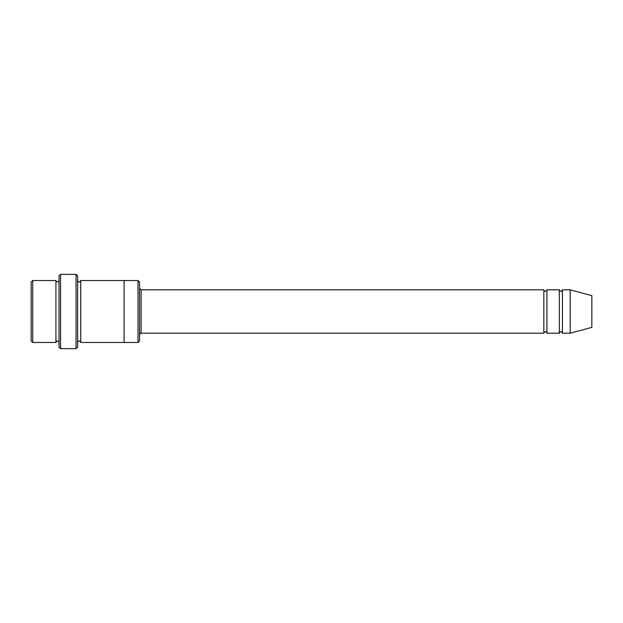 <?xml version="1.0" encoding="UTF-8"?>
<svg xmlns="http://www.w3.org/2000/svg" width="623" height="623" viewBox="0 0 623 623"><rect width="100%" height="100%" fill="white"/><g stroke="black" fill="none" stroke-linecap="round" stroke-linejoin="round"><path stroke-width="0.93" d="M139.575 288.27L141.125 289.812L543.832 289.812L543.832 333.188C544.868 331.187 545.896 331.187 546.932 333.188L559.322 333.188C560.357 331.187 561.385 331.187 562.421 333.188L562.421 289.812L570.162 289.812L570.162 333.188L562.421 333.188M546.932 333.188L546.932 289.812L559.322 289.812L559.322 333.188M139.575 282.071L139.575 340.929L138.026 342.479L138.026 280.521L139.575 282.071M59.029 280.521C58.001 282.523 56.966 282.523 55.93 280.521L55.93 342.479C56.966 340.477 58.001 340.477 59.029 342.479M32.7 280.521L31.15 282.071L31.15 340.929L32.7 342.479L32.7 280.521L55.93 280.521M32.7 342.479L55.93 342.479M570.162 333.188L591.85 327.371L591.85 295.629L570.162 289.812M76.068 274.33L77.618 275.872L77.618 347.128L76.068 348.67L60.579 348.67L60.579 274.33L76.068 274.33L76.068 348.67M77.618 342.479C78.646 340.477 79.682 340.477 80.717 342.479L80.717 280.521C79.682 282.523 78.646 282.523 77.618 280.521M60.579 348.67L59.029 347.128L59.029 275.872L60.579 274.33M80.717 342.479L138.026 342.479M124.086 342.479L124.086 280.521L138.026 280.521M141.125 289.812L141.125 333.188L543.832 333.188M562.421 289.812C561.385 291.813 560.357 291.813 559.322 289.812M546.932 289.812C545.896 291.813 544.868 291.813 543.832 289.812M80.717 280.521L124.086 280.521M141.125 333.188C140.775 332.861 140.261 333.375 139.575 334.73"/></g></svg>
